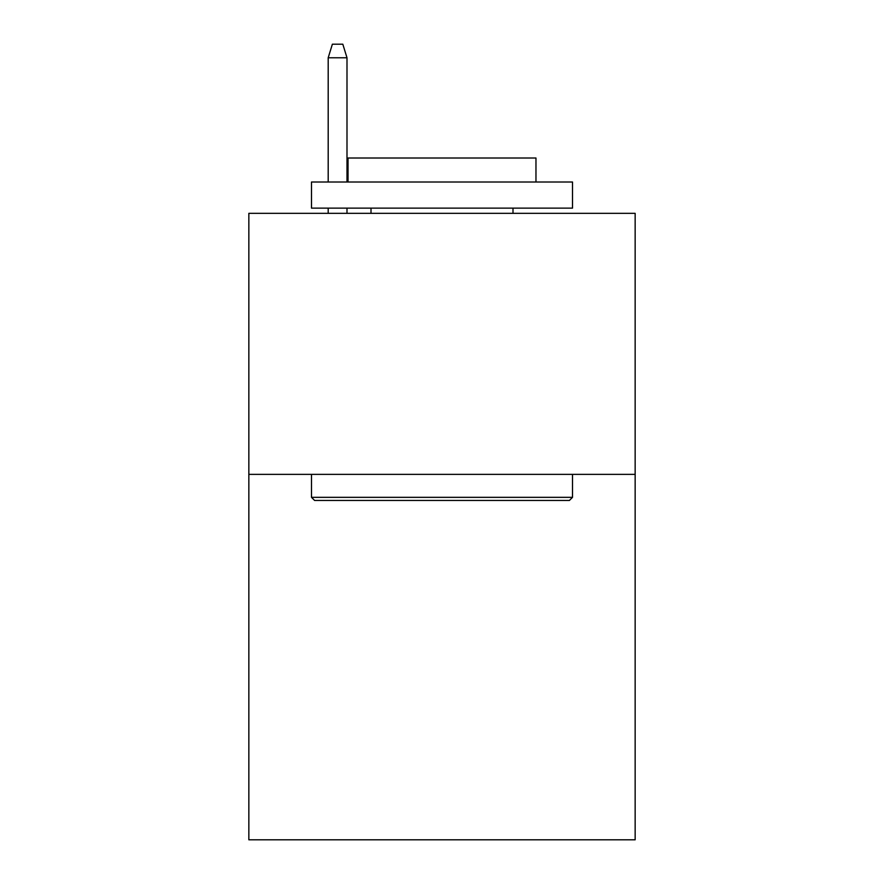 <?xml version="1.0" encoding="UTF-8"?>
<svg xmlns="http://www.w3.org/2000/svg" width="884" height="884" viewBox="0 0 884 884"><rect width="100%" height="100%" fill="white"/><g stroke="black" fill="none" stroke-linecap="round" stroke-linejoin="round"><path stroke-width="1.33" d="M635.154 474.365L635.154 839.8L248.846 839.8L248.846 213.342L635.154 213.342L635.154 474.365L248.846 474.365M314.616 500.466L311.488 497.338L572.512 497.338L569.384 500.466L314.616 500.466M572.512 182.016L572.512 208.127L311.488 208.127L311.488 182.016L572.512 182.016M348.031 182.016L348.031 158.004L535.969 158.004L535.969 182.016M572.512 474.365L572.512 497.338M311.488 474.365L311.488 497.338M512.996 208.127L512.996 213.342M371.004 208.127L371.004 213.342M346.992 182.016L346.992 57.769L328.196 57.769L328.196 182.016M328.196 208.127L328.196 213.342M346.992 208.127L346.992 213.342M328.196 57.769L332.373 44.2L342.815 44.2L346.992 57.769"/></g></svg>
